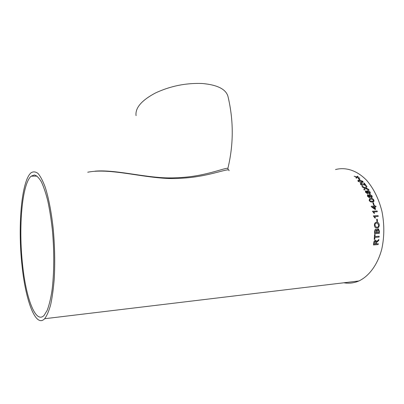 <?xml version="1.0" encoding="UTF-8"?>
<svg xmlns="http://www.w3.org/2000/svg" width="404" height="404" viewBox="0 0 404 404"><rect width="100%" height="100%" fill="white"/><g stroke="black" fill="none" stroke-linecap="round" stroke-linejoin="round"><path stroke-width="0.61" d="M95.056 171.144C117.559 169.256 149.828 179.315 175.482 177.755C203.747 177.24 225.301 167.352 227.896 168.352L227.927 168.801M136.052 115.62C135.113 107.939 141.546 100.409 155.353 93.031C170.316 86.037 185.961 82.86 202.283 83.502C217.362 84.855 225.927 89.158 227.967 96.42C233.689 120.407 233.669 144.379 227.896 168.352L228.225 169.64M22.058 265.958C17.64 226.967 21.351 180.967 31.027 172.831C33.259 171.387 35.592 171.604 38.042 173.493C40.506 176.381 42.905 180.972 45.243 187.274C48.631 197.854 51.444 212.327 53.227 228.896C54.782 246.188 55.121 262.858 54.237 278.911C53.429 288.875 52.227 297.506 50.636 304.818C48.859 311.186 46.859 315.822 44.632 318.726C35.729 328.306 25.624 300.707 22.058 265.958M335.532 169.549C345.723 166.862 357.08 170.448 366.595 180.295C373.639 188.446 378.76 198.813 381.952 211.408C384.482 224.306 384.421 236.875 381.77 249.111C377.649 264.655 369.094 276.174 358.883 280.972C353.949 283.083 348.945 283.684 343.865 282.775M358.106 176.614L357.54 177.159L359.868 178.214L357.288 177.406L356.449 178.235L355.914 177.73L356.49 177.169L354.141 176.174L356.742 176.922L357.555 176.149L358.106 176.614M360.004 179.75L359.469 179.76L358.196 178.467L358.732 178.457L360.004 179.75M361.55 182.573L358.146 181.381L357.894 180.502L359.434 180.139L362.848 181.275L363.065 182.219L361.55 182.573M364.287 183.083L366.332 185.82L361.383 183.739L361.08 183.83L361.196 184.517L362.954 185.855L360.651 184.517L360.434 183.381L360.969 183.214L365.231 185.128L363.696 183.098L364.287 183.083L366.292 185.825M366.054 187.916L368.63 189.37L369.11 190.188L365.559 188.527L364.297 190.092L363.822 189.284L364.807 188.183L362.479 187.143L361.964 186.37L365.075 187.739L366.468 186.022L366.978 186.769L366.054 187.916M367.953 192.829L367.408 193.627L365.499 192.254L365.524 190.93L367.251 191.516L367.473 190.693L367.948 190.567L370.226 192.087L370.104 193.632L369.625 193.748L367.953 192.829L367.827 193.481M369.852 196.804L369.271 197.647L367.428 196.198L367.584 194.758L369.221 195.41L369.554 194.496L369.963 194.4L372.165 196.011L371.882 197.687L369.852 196.804L369.66 197.521M372.195 202.04C370.948 202.263 369.933 201.702 369.155 200.354L369.756 198.677L370.842 198.5C372.084 198.278 373.104 198.834 373.907 200.157L373.917 201.414L372.195 202.04M374.054 204.772L373.513 204.798L372.816 202.677L373.357 202.651L374.054 204.772M373.877 205.383L374.478 205.353L374.7 206.101L375.841 206.045L376.058 206.792L374.922 206.848L375.609 209.418L375.008 209.449L371.357 206.792L371.205 206.267L374.099 206.126L373.877 205.383L374.478 205.353M372.438 211.216L374.084 213.322L374.639 213.292L373.649 211.933L377.311 211.736L377.139 210.969L372.438 211.221L377.139 210.969M378.078 215.63L373.372 215.898L374.902 218.044L375.462 218.014L374.548 216.63L378.21 216.418L378.078 215.63L373.372 215.908M377.493 221.493L376.952 221.528L376.68 219.221L377.22 219.185L377.493 221.493M377.028 228.114L376.089 228.018C375.084 227.624 374.523 226.725 374.407 225.311C374.417 223.392 375.149 222.352 376.599 222.195L377.205 222.23C378.386 222.518 379.063 223.442 379.235 224.993C379.199 226.866 378.462 227.901 377.028 228.114L376.664 228.119M375.856 229.24L376.881 230.103L377.987 228.851L378.407 228.901L379.346 231.043L379.3 233.371L374.594 233.724L374.639 231.391C374.604 230.204 375.008 229.487 375.856 229.24M374.564 234.598L375.109 234.557L374.998 236.537L379.154 236.214L379.093 237.077L374.937 237.406L374.761 239.365L374.215 239.41L374.564 234.598M376.412 242.627L376.195 243.9L378.301 243.723L378.159 244.556L373.463 244.96L373.862 242.37C373.958 241.163 374.468 240.451 375.387 240.244L375.957 240.37L376.457 241.738L378.871 239.466L378.76 240.446L376.387 242.612L376.331 243.041M228.992 170.695C230.487 166.872 208.888 177.129 180.699 178.26C151.157 180.745 112.352 167.206 87.734 172.22M22.624 265.115C18.387 227.846 21.947 183.906 31.153 176.169L34.411 174.952C36.703 175.588 39.021 177.886 41.365 181.835C43.672 186.739 45.824 193.142 47.813 201.046C49.662 209.696 51.172 219.261 52.343 229.745C54.363 251.157 54.181 273.968 51.934 290.971C50.657 298.94 49.076 305.389 47.197 310.328L44.122 315.367C35.683 324.437 26.048 298.319 22.624 265.115M376.301 243.031L376.195 243.9M378.76 240.446L377.679 241.274M377.649 241.264L376.387 242.612M378.735 240.436L378.841 239.491M375.781 240.284L376.457 241.738M373.468 244.945L378.159 244.556M378.134 244.541L378.27 243.723M375.543 241.122L374.387 242.284L375.301 241.097L375.669 241.183L375.654 243.945L374.144 244.077L374.412 242.294M374.144 244.077L374.387 242.284M375.079 234.562L374.998 236.537M374.215 239.4L374.761 239.365M374.735 239.36L374.937 237.406M374.907 237.401L379.093 237.077M379.063 237.072L379.129 236.219M375.973 229.24L376.881 230.103M374.594 233.719L379.3 233.371M379.27 233.366L379.346 231.043M378.139 228.851L379.321 231.043M375.164 232.805L375.154 231.618L375.922 230.118L376.584 230.674L376.639 231.416L376.614 232.699L375.164 232.805L375.185 231.623M376.043 230.118L375.154 231.618M377.159 232.659L377.154 231.285L377.993 229.73L378.785 230.543L378.785 232.537L377.159 232.659L377.179 231.29M378.114 229.73L377.154 231.285M376.518 222.2L377.179 222.23C378.356 222.523 379.033 223.442 379.21 224.993C379.169 226.861 378.432 227.901 376.998 228.114M374.927 225.27L374.952 225.27C375.008 223.867 375.584 223.134 376.674 223.074L376.649 223.074C375.553 223.134 374.978 223.867 374.927 225.27L376.129 227.159L376.69 227.24M376.674 223.074L377.27 223.109L378.694 225.033C378.644 226.407 378.078 227.144 377.003 227.235L376.154 227.159L374.952 225.27M377.462 221.498L377.22 219.185M376.68 219.221L377.195 219.19M374.548 216.63L375.432 218.014M378.179 216.418L378.048 215.64M373.649 211.933L374.609 213.297M377.28 211.741L377.109 210.979M374.452 205.368L374.7 206.101M371.21 206.277L374.099 206.126M375.579 209.418L374.922 206.848M376.028 206.792L375.841 206.045M374.675 206.111L375.816 206.06M372.599 206.969L374.766 208.509L372.599 206.969M374.766 208.509L374.316 206.878L372.624 206.959M374.023 204.778L373.357 202.651M372.821 202.692L373.331 202.667M369.317 198.919L370.816 198.516C372.059 198.298 373.084 198.849 373.882 200.172L373.629 201.682M369.842 199.48L369.68 200.354L370.276 201.081L371.912 201.338L373.18 201.066M371.125 199.197C371.988 198.99 372.735 199.318 373.367 200.177L372.917 201.182L370.301 201.066L369.7 200.339L370.069 199.359L371.125 199.197M367.438 194.864L367.918 194.698L369.221 195.41M369.387 194.612L369.943 194.42L372.145 196.031L372.059 197.586M367.968 195.45L367.943 196.192L369.266 196.869M369.852 195.218L369.817 196.137L371.15 197.107L371.599 196.945M370.276 195.061L371.624 196.026L371.468 197.021L369.837 196.117L369.973 195.132L370.276 195.061M368.271 195.339L369.286 196.117L369.18 196.92L367.968 196.172L368.271 195.339M365.403 191.036L365.913 190.845L367.251 191.516M367.347 190.804L367.928 190.592L370.205 192.112L370.246 193.526M365.979 191.577L366.014 192.254L367.059 193.001L367.393 192.87M367.847 191.365L367.882 192.203L369.266 193.122L369.731 192.945M368.286 191.193L369.685 192.102L369.645 193.006L367.903 192.183L367.943 191.279L368.286 191.193M366.297 191.446L367.352 192.178L367.322 192.92L366.034 192.228L366.297 191.446M369.059 190.168L368.61 189.395L365.898 188.113M366.958 186.794L366.468 186.022M361.999 186.421L365.075 187.739M365.054 187.764L366.448 186.047M364.014 189.047L364.807 188.183M365.282 188.875L364.297 190.092M361.024 183.901L361.181 184.542L362.918 185.855M360.353 183.487L360.954 183.244L365.231 185.128M363.716 183.123L364.272 183.108M357.838 180.583L359.419 180.169L362.827 181.305L363.125 182.154M358.54 180.911L359.424 181.906L362.428 181.8M359.863 180.608L362.312 181.285L362.398 181.84L359.444 181.881L358.686 181.376L358.59 180.835L359.863 180.608M359.964 179.75L358.732 178.457M358.227 178.497L358.717 178.487M359.797 178.189L357.54 177.159M358.08 176.639L357.555 176.149M354.212 176.23L356.742 176.922M356.732 176.957L357.545 176.184M355.919 177.74L356.49 177.169M358.883 280.972L44.632 318.726M37.052 176.094L31.153 176.169"/></g></svg>
